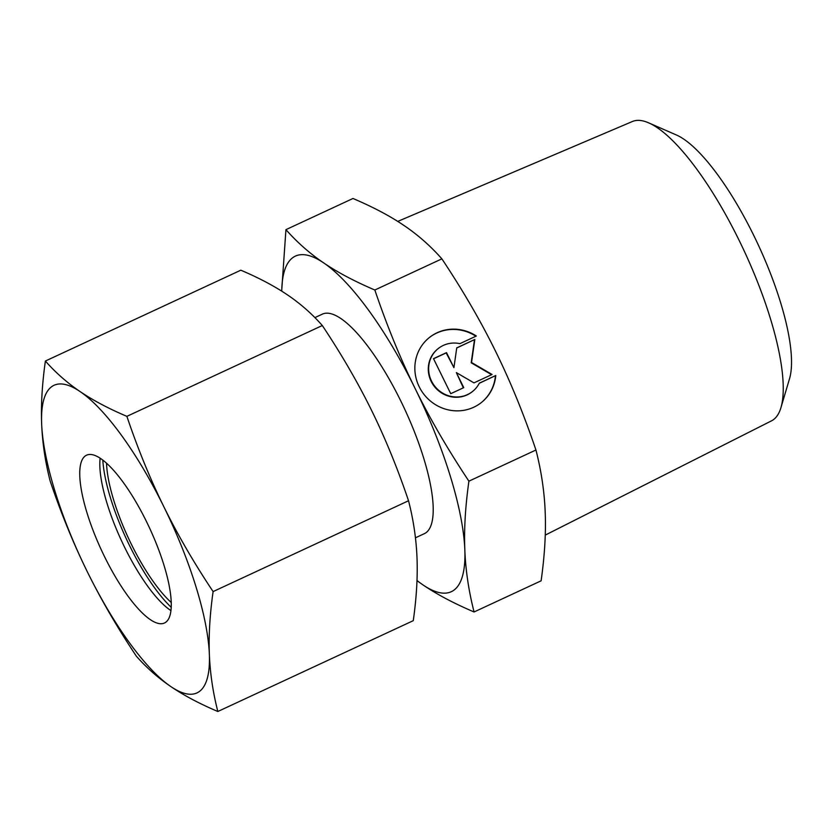 <?xml version="1.0" encoding="UTF-8"?>
<svg xmlns="http://www.w3.org/2000/svg" width="833" height="833" viewBox="0 0 833 833"><rect width="100%" height="100%" fill="white"/><g stroke="black" fill="none" stroke-linecap="round" stroke-linejoin="round"><path stroke-width="1.25" d="M397.747 221.411L632.403 121.503A165.049 47.252 65.1 0 1 648.595 122.826A165.049 47.252 65.1 0 1 744.421 251.441A165.049 47.252 65.1 0 1 780.958 407.597A165.049 47.252 65.1 0 1 774.232 419.041A165.049 47.252 65.1 0 1 771.535 420.832L545.251 535.109M648.595 122.826L676.334 134.956A141.204 40.421 65.1 0 1 758.311 244.975A141.204 40.421 65.1 0 1 789.569 378.578L780.958 407.597M314.884 317.612L322.329 314.156A121.035 34.653 65.1 0 1 402.766 405.067A121.035 34.653 65.1 0 1 426.631 532.214A121.035 34.653 65.1 0 1 424.361 533.661L415.448 537.806M285.938 229.648L352.994 198.483C373.299 207.146 390.344 216.174 404.109 225.566C417.947 234.916 430.536 246.016 441.886 258.844C463.117 290.8 481.016 321.632 495.583 351.328C510.223 380.993 523.686 413.886 535.952 450.007L468.906 481.172C447.675 449.216 429.776 418.385 415.209 388.688C400.569 359.023 387.106 326.13 374.84 290.009C354.525 281.335 337.49 272.308 323.725 262.926C309.886 253.565 297.287 242.476 285.938 229.648L281.669 291.102M535.952 450.007C541.356 471.218 544.438 491.98 545.199 512.316C546.042 532.61 544.678 555.434 541.127 580.809L474.071 611.974C468.667 590.764 465.585 570.001 464.824 549.676A185.02 52.968 65.1 0 1 454.808 589.462A185.02 52.968 65.1 0 1 422.956 584.891C436.721 594.283 453.766 603.311 474.071 611.974M281.762 291.154A185.02 52.968 65.1 0 1 291.883 258.355A185.02 52.968 65.1 0 1 323.725 262.926A185.02 52.968 65.1 0 1 415.209 388.688A185.02 52.968 65.1 0 1 464.824 549.676C463.981 529.382 465.345 506.547 468.906 481.172M495.781 375.496A41.629 39.765 -130.1 0 1 482.192 401.86A41.629 39.765 -130.1 0 1 437.065 405.588A41.629 39.765 -130.1 0 1 415.011 364.521A41.629 39.765 -130.1 0 1 428.599 338.156A41.629 39.765 -130.1 0 1 476.351 336.011L459.91 343.654A27.479 26.25 49.9 0 0 437.71 348.985A27.479 26.25 49.9 0 0 429.651 376.193A27.479 26.25 49.9 0 0 450.882 396.362A27.479 26.25 49.9 0 0 473.082 391.031A27.479 26.25 49.9 0 0 479.339 383.138L495.781 375.496L479.246 383.305M473.082 391.031L472.738 391.323A27.479 26.25 -130.1 0 1 450.538 396.654A27.479 26.25 -130.1 0 1 429.297 376.485A27.479 26.25 -130.1 0 1 437.356 349.277L437.71 348.985M482.026 402.006A41.629 39.765 49.9 0 0 495.437 375.787M474.831 339.458L471.54 362.501L492.064 374.475L473.977 382.878L456.349 372.601L463.752 387.637L450.736 393.686L433.504 358.669L446.519 352.619L453.923 367.655L456.744 347.871L474.831 339.458L456.723 348.007M453.923 367.655L446.176 352.911L433.556 358.773M463.346 387.824L456.349 372.601M491.585 374.694L471.197 362.792L474.487 339.749M475.882 336.22A41.629 39.765 49.9 0 0 428.422 338.302M441.886 258.844L374.84 290.009M416.989 580.684L422.956 584.891A185.02 52.968 65.1 0 1 417 580.486M171.265 602.509A92.505 26.489 65.1 0 1 106.541 463.252M171.244 607.34A100.22 28.686 65.1 0 1 102.823 460.149M170.973 610.631A92.505 26.489 65.1 0 1 121.587 540.929A92.505 26.489 65.1 0 1 100.137 458.233M166.236 621.876A92.505 26.489 65.1 0 1 164.497 622.99A92.505 26.489 65.1 0 1 103.011 553.497A92.505 26.489 65.1 0 1 84.779 456.328A92.505 26.489 65.1 0 1 86.517 455.214A92.505 26.489 65.1 0 1 148.003 524.707A92.505 26.489 65.1 0 1 166.236 621.876M50.834 387.345A169.599 48.553 65.1 0 1 80.03 391.531C67.077 382.722 55.53 372.559 45.388 361.033C42.16 383.815 40.911 404.744 41.65 423.82C42.421 442.885 45.242 461.93 50.126 480.933C61.09 513.357 73.429 543.512 87.132 571.396C100.866 599.26 117.266 627.52 136.352 656.175C146.493 667.702 158.041 677.864 170.994 686.673C183.968 695.472 199.587 703.739 217.84 711.497C212.956 692.494 210.135 673.449 209.364 654.384A169.599 48.553 65.1 0 1 200.18 690.859A169.599 48.553 65.1 0 1 170.994 686.673A169.599 48.553 65.1 0 1 87.132 571.396A169.599 48.553 65.1 0 1 41.65 423.82A169.599 48.553 65.1 0 1 50.834 387.345M45.388 361.033L240.82 270.194C259.073 277.951 274.692 286.229 287.666 295.017C300.619 303.826 312.167 313.999 322.309 325.526C341.395 354.171 357.794 382.43 371.528 410.305C385.231 438.179 397.57 468.333 408.534 500.758C413.418 519.761 416.24 538.805 417.01 557.871C417.75 576.957 416.5 597.886 413.272 620.668L217.84 711.497M126.876 416.354C108.623 408.607 93.004 400.329 80.03 391.531A169.599 48.553 65.1 0 1 163.882 506.818C150.179 478.933 137.841 448.779 126.876 416.354L322.309 325.526M213.102 591.597C194.016 562.941 177.616 534.682 163.882 506.818A169.599 48.553 65.1 0 1 209.364 654.384C208.625 635.308 209.874 614.369 213.102 591.597L408.534 500.758"/></g></svg>
